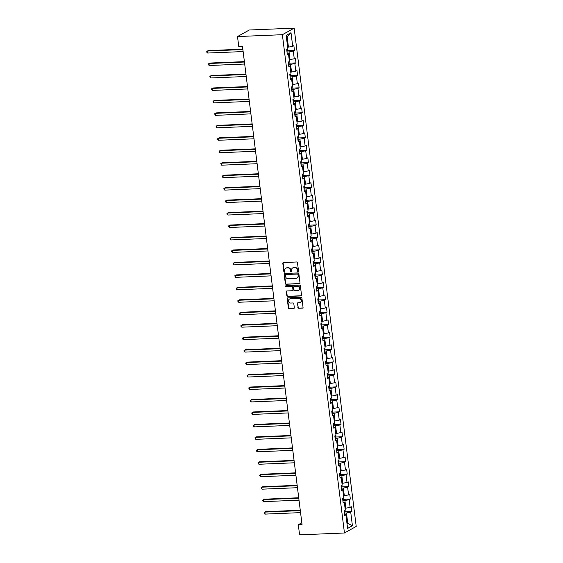 <?xml version="1.0" encoding="UTF-8"?>
<svg xmlns="http://www.w3.org/2000/svg" width="563" height="563" viewBox="0 0 563 563"><rect width="100%" height="100%" fill="white"/><g stroke="black" fill="none" stroke-linecap="round" stroke-linejoin="round"><path stroke-width="0.84" d="M298.08 271.64A0.563 0.507 -119.1 0 0 298.531 271.07L297.489 262.738A0.802 0.718 -119.1 0 0 296.659 261.985L283.442 262.527A0.802 0.718 -119.1 0 0 282.809 263.343L283.843 271.676A0.563 0.507 -119.1 0 0 284.632 272.147A0.563 0.507 -119.1 0 0 284.871 271.633L284.737 270.557A2.569 2.301 -119.1 0 1 286.778 267.946L287.876 267.904A2.569 2.301 -119.1 0 1 290.536 270.317L290.677 271.394A0.563 0.507 -119.1 0 0 291.458 271.866A0.563 0.507 -119.1 0 0 291.704 271.352L291.571 270.275A2.569 2.301 -119.1 0 1 293.604 267.664L294.702 267.622A2.569 2.301 -119.1 0 1 297.37 270.029L297.503 271.113A0.563 0.507 -119.1 0 0 298.08 271.64M292.83 267.847A2.569 2.301 -119.1 0 1 293.921 267.488L295.026 267.446A2.569 2.301 -119.1 0 1 297.686 269.853L297.82 270.93A0.563 0.507 -119.1 0 0 298.432 271.457M283.323 262.548A0.802 0.718 -119.1 0 0 283.126 263.167L284.167 271.5A0.563 0.507 -119.1 0 0 284.772 272.02M286.004 268.129A2.569 2.301 -119.1 0 1 287.095 267.77L288.193 267.728A2.569 2.301 -119.1 0 1 290.86 270.134L290.994 271.218A0.563 0.507 -119.1 0 0 291.599 271.739M297.869 307.525A0.802 0.718 -119.1 0 0 298.7 308.278L302.408 308.123A0.802 0.718 -119.1 0 0 303.042 307.314L301.888 298.059A0.802 0.718 -119.1 0 0 301.057 297.306L287.848 297.855A0.802 0.718 -119.1 0 0 287.207 298.664L288.362 307.919A0.802 0.718 -119.1 0 0 289.192 308.672L293.668 308.489A0.802 0.718 -119.1 0 0 294.308 307.672L293.816 303.71A0.802 0.718 -119.1 0 0 292.985 302.957L290.761 303.049A2.146 1.928 -119.1 0 1 289.452 299.073A2.146 1.928 -119.1 0 1 290.241 298.854L298.939 298.496A2.146 1.928 -119.1 0 1 300.248 302.472A2.146 1.928 -119.1 0 1 299.46 302.69L298.01 302.753A0.802 0.718 -119.1 0 0 297.377 303.563L298.186 307.349A0.802 0.718 -119.1 0 0 299.016 308.102L302.725 307.947A0.802 0.718 -119.1 0 0 302.845 307.933M282.38 34.702L237.509 36.56L238.775 46.708L242.512 46.553L302.049 524.554L298.313 524.702L299.572 534.85L344.45 532.992L282.38 34.702L294.153 28.15L356.217 526.44L344.45 532.992M299.368 283.738A0.802 0.718 -119.1 0 0 300.009 282.929L298.854 273.674A0.802 0.718 -119.1 0 0 298.024 272.921L284.808 273.47A0.802 0.718 -119.1 0 0 284.174 274.28L285.321 283.534A0.802 0.718 -119.1 0 0 286.159 284.287L299.685 283.562A0.802 0.718 -119.1 0 0 299.812 283.548M300.375 285.87L301.522 295.118A0.802 0.718 -119.1 0 1 300.888 295.934L287.672 296.483A0.802 0.718 -119.1 0 1 286.841 295.723L286.349 291.768A0.802 0.718 -119.1 0 1 286.982 290.951L292.345 290.733A0.802 0.718 -119.1 0 0 292.978 289.917L292.654 287.292A0.802 0.718 -119.1 0 0 291.824 286.539L286.243 286.764A0.563 0.507 -119.1 0 1 286.103 285.666L299.537 285.11A0.802 0.718 -119.1 0 1 300.375 285.87M344.936 511.795L351.889 511.507L351.291 506.714L350.13 507.362L349.18 499.691L350.341 499.05L349.743 494.258L348.581 494.898L347.624 487.234L348.786 486.587L348.187 481.794L347.026 482.442L346.076 474.771L347.23 474.123L346.639 469.331L345.478 469.978L344.521 462.307L345.682 461.66L345.084 456.867L343.923 457.515L342.966 449.851L344.127 449.204L343.536 444.411L342.374 445.059L341.417 437.388L342.578 436.74L341.98 431.948L340.819 432.595L339.862 424.924L341.023 424.277L340.425 419.484L339.271 420.132L338.314 412.468L339.475 411.82L338.877 407.028L337.716 407.675L336.758 400.004L337.92 399.357L337.321 394.564L336.16 395.212L335.21 387.541L336.371 386.894L335.773 382.101L334.612 382.749L333.655 375.085L334.816 374.437L334.218 369.645L333.057 370.285L332.107 362.621L333.268 361.974L332.67 357.181L331.508 357.829L330.551 350.158L331.713 349.51L331.114 344.718L329.953 345.365L328.996 337.694L330.157 337.054L329.566 332.261L328.405 332.902L327.448 325.238L328.609 324.591L328.011 319.798L326.85 320.446L325.893 312.775L327.054 312.127L326.463 307.335L325.301 307.982L324.344 300.311L325.505 299.671L324.907 294.871L323.746 295.519L322.789 287.855L323.95 287.207L323.352 282.415L322.191 283.062L321.241 275.391L322.402 274.744L321.804 269.951L320.643 270.599L319.685 262.928L320.847 262.281L320.248 257.488L319.087 258.135L318.137 250.472L319.298 249.824L318.7 245.032L317.539 245.679L316.582 238.008L317.743 237.361L317.145 232.568L315.984 233.216L315.034 225.545L316.188 224.897L315.597 220.105L314.435 220.752L313.478 213.088L314.64 212.441L314.041 207.648L312.88 208.296L311.923 200.625L313.084 199.978L312.493 195.185L311.332 195.833L310.375 188.162L311.536 187.514L310.938 182.722L309.777 183.369L308.82 175.705L309.981 175.058L309.383 170.265L308.221 170.906L307.271 163.242L308.433 162.594L307.834 157.802L306.673 158.449L305.716 150.778L306.877 150.131L306.279 145.338L305.118 145.986L304.168 138.315L305.329 137.675L304.731 132.882L303.57 133.522L302.613 125.859L303.774 125.211L303.175 120.419L302.014 121.066L301.064 113.395L302.225 112.748L301.627 107.955L300.466 108.603L299.509 100.932L300.67 100.284L300.072 95.492L298.911 96.139L297.954 88.475L299.115 87.828L298.524 83.035L297.363 83.683L296.405 76.012L297.567 75.365L296.968 70.572L295.807 71.219L294.85 63.549L296.011 62.901L295.413 58.109L294.259 58.756L293.302 51.092L294.463 50.445L293.865 45.652L292.704 46.3L291.015 32.717L286.18 35.413L287.869 48.988L286.708 49.635L287.306 54.428L288.467 53.781L287.172 53.344M351.889 511.507L350.728 512.154L352.424 525.736L347.589 528.425L345.893 514.849L344.732 515.497L344.134 510.704L345.295 510.057L344.345 502.386L343.184 503.033L342.586 498.241L343.747 497.593L342.79 489.923L341.628 490.57L341.03 485.778L342.191 485.13L341.241 477.466L340.08 478.114L339.482 473.321L340.643 472.674L339.686 465.003L338.525 465.65L337.927 460.858L339.088 460.21L338.138 452.539L336.977 453.187L336.378 448.394L337.54 447.747L336.583 440.083L335.421 440.73L334.823 435.931L335.984 435.29L335.027 427.62L333.866 428.267L333.275 423.475L334.436 422.827L333.479 415.156L332.318 415.804L331.72 411.011L332.881 410.364L331.924 402.7L330.762 403.34L330.171 398.548L331.325 397.907L330.375 390.236L329.214 390.884L328.616 386.091L329.777 385.444L328.82 377.773L327.659 378.42L327.061 373.628L328.222 372.98L327.272 365.31L326.111 365.957L325.513 361.165L326.674 360.517L325.717 352.853L324.555 353.501L323.957 348.708L325.118 348.061L324.168 340.39L323.007 341.037L322.409 336.245L323.57 335.597L322.613 327.926L321.452 328.574L320.854 323.781L322.015 323.134L321.058 315.47L319.897 316.117L319.305 311.325L320.467 310.677L319.51 303.007L318.348 303.654L317.75 298.862L318.911 298.214L317.954 290.543L316.793 291.191L316.202 286.398L317.363 285.751L316.406 278.087L315.245 278.734L314.647 273.942L315.808 273.294L314.851 265.623L313.69 266.271L313.091 261.478L314.253 260.831L313.302 253.16L312.141 253.807L311.543 249.015L312.704 248.367L311.747 240.704L310.586 241.344L309.988 236.551L311.149 235.911L310.199 228.24L309.038 228.888L308.44 224.095L309.601 223.448L308.644 215.777L307.482 216.424L306.884 211.632L308.045 210.984L307.088 203.32L305.934 203.961L305.336 199.168L306.497 198.528L305.54 190.857L304.379 191.504L303.781 186.712L304.942 186.064L303.985 178.394L302.824 179.041L302.232 174.248L303.394 173.601L302.437 165.93L301.275 166.578L300.677 161.785L301.838 161.138L300.881 153.474L299.72 154.121L299.122 149.329L300.283 148.681L299.333 141.01L298.172 141.658L297.574 136.865L298.735 136.218L297.778 128.547L296.617 129.194L296.018 124.402L297.18 123.754L296.229 116.091L295.068 116.738L294.47 111.946L295.631 111.298L294.674 103.627L293.513 104.275L292.915 99.482L294.076 98.835L293.126 91.164L291.965 91.811L291.367 87.019L292.528 86.371L291.571 78.707L290.409 79.355L289.811 74.555L290.972 73.915L290.015 66.244L288.854 66.891L288.263 62.099L289.424 61.451L288.467 53.781M342.881 500.613L344.915 500.528L345.865 508.192L345.07 508.227M345.865 508.192L350.13 507.362M344.915 500.528L349.18 499.691M344.345 502.386L343.05 501.943M341.326 488.149L343.36 488.065L344.317 495.736L343.521 495.764M344.317 495.736L348.581 494.898M343.36 488.065L347.624 487.234M342.79 489.923L341.495 489.486M339.778 475.686L341.811 475.601L342.761 483.272L341.966 483.307M342.761 483.272L347.026 482.442M341.811 475.601L346.076 474.771M341.241 477.466L339.939 477.023M338.222 463.229L340.256 463.145L341.213 470.809L340.411 470.844M341.213 470.809L345.478 469.978M340.256 463.145L344.521 462.307M339.686 465.003L338.391 464.559M336.674 450.766L338.708 450.681L339.658 458.352L338.863 458.381M339.658 458.352L343.923 457.515M338.708 450.681L342.966 449.851M338.138 452.539L336.836 452.103M335.119 438.303L337.153 438.218L338.11 445.889L337.307 445.924M338.11 445.889L342.374 445.059M337.153 438.218L341.417 437.388M336.583 440.083L335.288 439.64M333.57 425.846L335.597 425.762L336.554 433.426L335.759 433.461M336.554 433.426L340.819 432.595M335.597 425.762L339.862 424.924M335.027 427.62L333.732 427.176M332.015 413.383L334.049 413.298L335.006 420.969L334.204 420.997M335.006 420.969L339.271 420.132M334.049 413.298L338.314 412.468M333.479 415.156L332.184 414.72M330.46 400.919L332.494 400.835L333.451 408.506L332.656 408.541M333.451 408.506L337.716 407.675M332.494 400.835L336.758 400.004M331.924 402.7L330.629 402.256M328.912 388.456L330.945 388.371L331.903 396.042L331.1 396.078M331.903 396.042L336.16 395.212M330.945 388.371L335.21 387.541M330.375 390.236L329.081 389.793M327.356 376L329.39 375.915L330.347 383.579L329.552 383.614M330.347 383.579L334.612 382.749M329.39 375.915L333.655 375.085M328.82 377.773L327.525 377.337M325.808 363.536L327.842 363.452L328.792 371.123L327.997 371.151M328.792 371.123L333.057 370.285M327.842 363.452L332.107 362.621M327.272 365.31L325.97 364.873M324.253 351.073L326.287 350.988L327.244 358.659L326.441 358.694M327.244 358.659L331.508 357.829M326.287 350.988L330.551 350.158M325.717 352.853L324.422 352.41M322.705 338.616L324.738 338.532L325.688 346.196L324.893 346.231M325.688 346.196L329.953 345.365M324.738 338.532L328.996 337.694M324.168 340.39L322.866 339.946M321.149 326.153L323.183 326.068L324.14 333.739L323.338 333.768M324.14 333.739L328.405 332.902M323.183 326.068L327.448 325.238M322.613 327.926L321.318 327.49M319.601 313.69L321.635 313.605L322.585 321.276L321.79 321.311M322.585 321.276L326.85 320.446M321.635 313.605L325.893 312.775M321.058 315.47L319.763 315.027M318.046 301.233L320.08 301.149L321.037 308.813L320.234 308.848M321.037 308.813L325.301 307.982M320.08 301.149L324.344 300.311M319.51 303.007L318.215 302.563M316.49 288.77L318.524 288.685L319.481 296.356L318.686 296.384M319.481 296.356L323.746 295.519M318.524 288.685L322.789 287.855M317.954 290.543L316.659 290.107M314.942 276.306L316.976 276.222L317.933 283.893L317.131 283.928M317.933 283.893L322.191 283.062M316.976 276.222L321.241 275.391M316.406 278.087L315.111 277.643M313.387 263.85L315.421 263.766L316.378 271.429L315.583 271.465M316.378 271.429L320.643 270.599M315.421 263.766L319.685 262.928M314.851 265.623L313.556 265.18M311.839 251.387L313.873 251.302L314.823 258.973L314.027 259.001M314.823 258.973L319.087 258.135M313.873 251.302L318.137 250.472M313.302 253.16L312.001 252.724M310.283 238.923L312.317 238.839L313.274 246.51L312.479 246.545M313.274 246.51L317.539 245.679M312.317 238.839L316.582 238.008M311.747 240.704L310.452 240.26M308.735 226.46L310.769 226.382L311.719 234.046L310.924 234.081M311.719 234.046L315.984 233.216M310.769 226.382L315.034 225.545M310.199 228.24L308.897 227.797M307.18 214.003L309.214 213.919L310.171 221.583L309.368 221.618M310.171 221.583L314.435 220.752M309.214 213.919L313.478 213.088M308.644 215.777L307.349 215.34M305.632 201.54L307.665 201.455L308.615 209.126L307.82 209.154M308.615 209.126L312.88 208.296M307.665 201.455L311.923 200.625M307.088 203.32L305.793 202.877M304.076 189.077L306.11 188.992L307.067 196.663L306.265 196.698M307.067 196.663L311.332 195.833M306.11 188.992L310.375 188.162M305.54 190.857L304.245 190.414M302.528 176.62L304.555 176.536L305.512 184.2L304.717 184.235M305.512 184.2L309.777 183.369M304.555 176.536L308.82 175.705M303.985 178.394L302.69 177.95M300.973 164.157L303.007 164.072L303.964 171.743L303.161 171.771M303.964 171.743L308.221 170.906M303.007 164.072L307.271 163.242M302.437 165.93L301.142 165.494M299.417 151.693L301.451 151.609L302.408 159.28L301.613 159.315M302.408 159.28L306.673 158.449M301.451 151.609L305.716 150.778M300.881 153.474L299.586 153.03M297.869 139.237L299.903 139.152L300.86 146.816L300.058 146.852M300.86 146.816L305.118 145.986M299.903 139.152L304.168 138.315M299.333 141.01L298.038 140.567M296.314 126.774L298.348 126.689L299.305 134.36L298.51 134.388M299.305 134.36L303.57 133.522M298.348 126.689L302.613 125.859M297.778 128.547L296.483 128.111M294.766 114.31L296.8 114.226L297.75 121.897L296.954 121.932M297.75 121.897L302.014 121.066M296.8 114.226L301.064 113.395M296.229 116.091L294.928 115.647M293.21 101.854L295.244 101.769L296.201 109.433L295.399 109.468M296.201 109.433L300.466 108.603M295.244 101.769L299.509 100.932M294.674 103.627L293.379 103.184M291.662 89.39L293.696 89.306L294.646 96.977L293.851 97.005M294.646 96.977L298.911 96.139M293.696 89.306L297.954 88.475M293.126 91.164L291.824 90.727M290.107 76.927L292.141 76.842L293.098 84.513L292.296 84.549M293.098 84.513L297.363 83.683M292.141 76.842L296.405 76.012M291.571 78.707L290.276 78.264M288.559 64.471L290.585 64.386L291.543 72.05L290.747 72.085M291.543 72.05L295.807 71.219M290.585 64.386L294.85 63.549M290.015 66.244L288.72 65.801M287.003 52.007L289.037 51.923L289.994 59.594L289.192 59.622M289.994 59.594L294.259 58.756M289.037 51.923L293.302 51.092M291.015 32.717L287.144 36.743L288.439 47.13L287.644 47.165M288.439 47.13L292.704 46.3M237.509 36.56L249.275 30.008L294.153 28.15M301.824 522.745L298.313 524.702M287.144 36.743L286.398 37.165M346.963 523.407L347.758 523.372L346.463 512.984L344.429 513.069M347.012 523.787L347.758 523.372L352.424 525.736M346.463 512.984L350.728 512.154M345.893 514.849L344.598 514.406M287.503 50.733L294.463 50.445M289.058 63.19L296.011 62.901M290.607 75.653L297.567 75.365M292.162 88.117L299.115 87.828M293.71 100.573L300.67 100.284M295.265 113.036L302.225 112.748M296.814 125.5L303.774 125.211M298.369 137.956L305.329 137.675M299.924 150.42L306.877 150.131M301.472 162.883L308.433 162.594M303.028 175.339L309.981 175.058M304.576 187.803L311.536 187.514M306.131 200.266L313.084 199.978M307.679 212.73L314.64 212.441M309.235 225.186L316.188 224.897M310.783 237.649L317.743 237.361M312.338 250.113L319.298 249.824M313.887 262.569L320.847 262.281M315.442 275.033L322.402 274.744M316.997 287.496L323.95 287.207M318.545 299.952L325.505 299.671M320.101 312.416L327.054 312.127M321.649 324.879L328.609 324.591M323.204 337.336L330.157 337.054M324.752 349.799L331.713 349.51M326.308 362.262L333.268 361.974M327.856 374.726L334.816 374.437M329.411 387.182L336.371 386.894M330.967 399.646L337.92 399.357M332.515 412.109L339.475 411.82M334.07 424.565L341.023 424.277M335.618 437.029L342.578 436.74M337.174 449.492L344.127 449.204M338.722 461.949L345.682 461.66M340.277 474.412L347.23 474.123M341.825 486.875L348.786 486.587M343.381 499.332L350.341 499.05M284.688 273.484A0.802 0.718 -119.1 0 0 284.491 274.104L285.645 283.358A0.802 0.718 -119.1 0 0 286.476 284.111L299.685 283.562M297.933 274.582A0.563 0.507 -119.1 0 0 297.348 274.054L285.751 274.533A0.563 0.507 -119.1 0 0 285.307 275.103L285.448 276.236A2.569 2.301 -119.1 0 0 288.108 278.65L296.039 278.326A2.569 2.301 -119.1 0 0 298.073 275.715L298.249 274.399A0.563 0.507 -119.1 0 0 297.672 273.871L297.348 274.054M285.722 274.533A0.563 0.507 -119.1 0 1 286.067 274.357L297.672 273.871M297.13 277.967A2.569 2.301 -119.1 0 0 298.39 275.539L298.073 275.715M298.249 274.399L298.39 275.539M286.863 290.965A0.802 0.718 -119.1 0 0 286.666 291.592L287.158 295.547A0.802 0.718 -119.1 0 0 287.989 296.3L301.205 295.758A0.802 0.718 -119.1 0 0 301.325 295.737M292.781 290.536A0.802 0.718 -119.1 0 0 293.302 289.741L292.971 287.109A0.802 0.718 -119.1 0 0 292.141 286.356L286.243 286.764M286.081 285.673A0.563 0.507 -119.1 0 0 286.56 286.588M297.904 290.501A2.146 1.928 -119.1 0 0 299.509 287.883A2.146 1.928 -119.1 0 0 297.384 286.307L294.315 286.433A0.802 0.718 -119.1 0 0 293.682 287.25L294.006 289.875A0.802 0.718 -119.1 0 0 294.843 290.628L297.904 290.501M298.847 290.184A2.146 1.928 -119.1 0 0 297.7 286.131L297.384 286.307M294.196 286.447A0.802 0.718 -119.1 0 1 294.639 286.257L297.7 286.131M297.89 302.767A0.802 0.718 -119.1 0 0 297.693 303.387L298.186 307.349M300.403 302.373A2.146 1.928 -119.1 0 0 299.256 298.32L298.939 298.496M289.621 298.995A2.146 1.928 -119.1 0 1 290.557 298.679L299.256 298.32M287.721 297.869A0.802 0.718 -119.1 0 0 287.524 298.489L288.678 307.743A0.802 0.718 -119.1 0 0 289.509 308.496L293.992 308.313A0.802 0.718 -119.1 0 0 294.111 308.292M287.77 49.044L287.341 51.085A2.168 0.394 172.9 0 1 286.912 51.254M242.836 49.164L208.24 50.593L207.444 51.036L207.691 53.035L243.139 51.571M242.885 49.572L207.444 51.036L206.783 51.543L206.881 52.345L207.691 53.035M289.319 61.508L288.889 63.542A2.168 0.394 172.9 0 1 288.46 63.71M244.391 61.627L209.788 63.056L208.993 63.499L209.246 65.498L244.687 64.034M244.441 62.036L208.993 63.499L208.338 64.006L208.437 64.808L209.246 65.498M290.874 73.971L290.445 76.005A2.168 0.394 172.9 0 1 290.015 76.174M245.94 74.091L211.343 75.519L210.548 75.963L210.794 77.961L246.242 76.491M245.989 74.492L210.548 75.963L209.886 76.469L210.794 77.961M292.422 86.428L291.993 88.468A2.168 0.394 172.9 0 1 291.564 88.637M247.495 86.547L212.891 87.983L212.103 88.419L212.35 90.418L247.79 88.954M247.544 86.955L212.103 88.419L211.442 88.926L211.54 89.728L212.35 90.418M293.977 98.891L293.548 100.925A2.168 0.394 172.9 0 1 293.119 101.094M249.043 99.011L214.447 100.439L213.651 100.883L213.898 102.881L249.346 101.417M249.099 99.419L213.651 100.883L212.99 101.389L213.898 102.881M295.526 111.354L295.118 113.36A2.168 0.394 172.9 0 1 294.667 113.557M250.598 111.474L216.002 112.903L215.207 113.346L215.453 115.345L250.894 113.874M250.648 111.882L215.207 113.346L214.545 113.853L215.453 115.345M297.081 123.811L296.652 125.852A2.168 0.394 172.9 0 1 296.222 126.021M252.147 123.93L217.55 125.366L216.755 125.809L217.008 127.801L252.449 126.337M252.203 124.339L216.755 125.809L216.101 126.309L216.199 127.111L217.008 127.801M298.629 136.274L298.207 138.308A2.168 0.394 172.9 0 1 297.778 138.477M253.702 136.394L219.106 137.822L218.31 138.266L218.557 140.264L254.004 138.801M253.751 136.802L218.31 138.266L217.649 138.772L217.747 139.575L218.557 140.264M300.185 148.738L299.755 150.771A2.168 0.394 172.9 0 1 299.326 150.94M255.257 148.857L220.654 150.286L219.859 150.729L220.112 152.728L255.553 151.257M255.306 149.265L219.859 150.729L219.204 151.236L219.303 152.031L220.112 152.728M301.733 161.201L301.311 163.235A2.168 0.394 172.9 0 1 300.881 163.404M256.805 161.314L222.209 162.749L221.414 163.193L221.66 165.184L257.108 163.72M256.855 161.722L221.414 163.193L220.752 163.699L221.66 165.184M303.288 173.657L302.859 175.691A2.168 0.394 172.9 0 1 302.43 175.86M258.361 173.777L223.757 175.206L222.962 175.649L223.215 177.648L258.656 176.184M258.41 174.185L222.962 175.649L222.308 176.156L222.406 176.958L223.215 177.648M304.843 186.121L304.414 188.155A2.168 0.394 172.9 0 1 303.985 188.324M259.909 186.24L225.313 187.669L224.517 188.112L224.764 190.111L260.212 188.64M259.958 186.649L224.517 188.112L223.856 188.619L224.764 190.111M306.392 198.584L305.962 200.618A2.168 0.394 172.9 0 1 305.533 200.787M261.464 198.697L226.861 200.132L226.066 200.576L226.319 202.567L261.76 201.104M261.514 199.105L226.066 200.576L225.411 201.082L225.51 201.878L226.319 202.567M307.947 211.041L307.518 213.081A2.168 0.394 172.9 0 1 307.088 213.25M263.012 211.16L228.416 212.589L227.621 213.032L227.867 215.031L263.315 213.567M263.069 211.568L227.621 213.032L226.959 213.539L227.058 214.341L227.867 215.031M309.495 223.504L309.073 225.538A2.168 0.394 172.9 0 1 308.637 225.707M264.568 223.624L229.971 225.052L229.176 225.496L229.422 227.494L264.863 226.03M264.617 224.032L229.176 225.496L228.515 226.002L229.422 227.494M311.05 235.967L310.621 238.001A2.168 0.394 172.9 0 1 310.192 238.17M266.116 236.08L231.52 237.516L230.724 237.959L230.971 239.951L266.419 238.487M266.172 236.488L230.724 237.959L230.063 238.466L230.971 239.951M312.599 248.424L312.176 250.465A2.168 0.394 172.9 0 1 311.74 250.634M267.671 248.543L233.075 249.972L232.28 250.415L232.526 252.414L267.974 250.95M267.721 248.952L232.28 250.415L231.618 250.922L231.717 251.724L232.526 252.414M314.154 260.887L313.725 262.921A2.168 0.394 172.9 0 1 313.295 263.09M269.227 261.007L234.623 262.435L233.828 262.879L234.081 264.877L269.522 263.414M269.276 261.415L233.828 262.879L233.173 263.385L233.272 264.188L234.081 264.877M315.702 273.351L315.28 275.384A2.168 0.394 172.9 0 1 314.851 275.553M270.775 273.47L236.179 274.899L235.383 275.342L235.63 277.341L271.077 275.87M270.824 273.878L235.383 275.342L234.722 275.849L235.63 277.341M317.258 285.807L316.842 287.82A2.168 0.394 172.9 0 1 316.399 288.017M272.33 285.927L237.727 287.362L236.932 287.799L237.185 289.797L272.626 288.333M272.379 286.335L236.932 287.799L236.277 288.305L236.376 289.108L237.185 289.797M318.813 298.27L318.384 300.304A2.168 0.394 172.9 0 1 317.954 300.473M273.878 298.39L239.282 299.819L238.487 300.262L238.733 302.261L274.181 300.797M273.928 298.798L238.487 300.262L237.825 300.769L237.924 301.571L238.733 302.261M320.361 310.734L319.932 312.768A2.168 0.394 172.9 0 1 319.502 312.937M275.434 310.853L240.83 312.282L240.035 312.725L240.288 314.724L275.729 313.253M275.483 311.262L240.035 312.725L239.381 313.232L239.479 314.027L240.288 314.724M321.916 323.19L321.487 325.231A2.168 0.394 172.9 0 1 321.058 325.4M276.982 323.31L242.386 324.745L241.59 325.189L241.837 327.18L277.285 325.717M277.031 323.718L241.59 325.189L240.929 325.688L241.027 326.491L241.837 327.18M323.465 335.654L323.042 337.687A2.168 0.394 172.9 0 1 322.606 337.856M278.537 335.773L243.941 337.202L243.146 337.645L243.392 339.644L278.833 338.18M278.586 336.181L243.146 337.645L242.484 338.152L242.583 338.954L243.392 339.644M325.02 348.117L324.591 350.151A2.168 0.394 172.9 0 1 324.161 350.32M280.085 348.237L245.489 349.665L244.694 350.109L244.94 352.107L280.388 350.636M280.142 348.645L244.694 350.109L244.032 350.615L244.94 352.107M326.568 360.58L326.146 362.614A2.168 0.394 172.9 0 1 325.71 362.783M281.641 360.693L247.044 362.129L246.249 362.572L246.495 364.564L281.936 363.1M281.69 361.101L246.249 362.572L245.588 363.079L246.495 364.564M328.123 373.037L327.694 375.071A2.168 0.394 172.9 0 1 327.265 375.24M283.189 373.156L248.593 374.585L247.797 375.028L248.051 377.027L283.492 375.563M283.245 373.565L247.797 375.028L247.143 375.535L247.241 376.337L248.051 377.027M329.672 385.5L329.264 387.506A2.168 0.394 172.9 0 1 328.82 387.703M284.744 385.62L250.148 387.048L249.353 387.492L249.599 389.49L285.047 388.02M284.794 386.028L249.353 387.492L248.691 387.998L249.599 389.49M331.227 397.964L330.798 399.997A2.168 0.394 172.9 0 1 330.368 400.166M286.3 398.076L251.696 399.512L250.901 399.955L251.154 401.947L286.595 400.483M286.349 398.484L250.901 399.955L250.246 400.462L250.345 401.257L251.154 401.947M332.775 410.42L332.353 412.461A2.168 0.394 172.9 0 1 331.924 412.63M287.848 410.54L253.251 411.968L252.456 412.412L252.703 414.41L288.15 412.946M287.897 410.948L252.456 412.412L251.795 412.918L251.893 413.721L252.703 414.41M334.331 422.883L333.901 424.917A2.168 0.394 172.9 0 1 333.472 425.086M289.403 423.003L254.8 424.432L254.004 424.875L254.258 426.874L289.699 425.41M289.452 423.411L254.004 424.875L253.35 425.382L253.449 426.184L254.258 426.874M335.886 435.347L335.457 437.381A2.168 0.394 172.9 0 1 335.027 437.55M290.951 435.466L256.355 436.895L255.56 437.338L255.806 439.337L291.254 437.866M291.001 435.868L255.56 437.338L254.898 437.845L255.806 439.337M337.434 447.803L337.005 449.844A2.168 0.394 172.9 0 1 336.575 450.013M292.507 447.923L257.903 449.351L257.108 449.795L257.361 451.793L292.802 450.33M292.556 448.331L257.108 449.795L256.454 450.301L256.552 451.104L257.361 451.793M338.989 460.267L338.56 462.3A2.168 0.394 172.9 0 1 338.131 462.469M294.055 460.386L259.459 461.815L258.663 462.258L258.91 464.257L294.358 462.793M294.111 460.794L258.663 462.258L258.002 462.765L258.91 464.257M340.538 472.73L340.129 474.736A2.168 0.394 172.9 0 1 339.679 474.933M295.61 472.85L261.014 474.278L260.219 474.722L260.465 476.72L295.906 475.249M295.659 473.258L260.219 474.722L259.557 475.228L260.465 476.72M342.093 485.186L341.664 487.227A2.168 0.394 172.9 0 1 341.234 487.396M297.158 485.306L262.562 486.742L261.767 487.178L262.013 489.177L297.461 487.713M297.215 485.714L261.767 487.178L261.105 487.685L262.013 489.177M343.641 497.65L343.219 499.684A2.168 0.394 172.9 0 1 342.79 499.853M298.714 497.769L264.117 499.198L263.322 499.641L263.568 501.64L299.016 500.176M298.763 498.178L263.322 499.641L262.661 500.148L262.759 500.95L263.568 501.64M345.196 510.113L344.767 512.147A2.168 0.394 172.9 0 1 344.338 512.316M300.269 510.233L265.666 511.661L264.87 512.105L265.124 514.103L300.565 512.633M300.318 510.641L264.87 512.105L264.216 512.611L264.314 513.407L265.124 514.103M287.355 51.05L287.144 49.389M288.903 63.513L288.699 61.853M290.459 75.977L290.248 74.316M292.007 88.44L291.803 86.772M293.562 100.897L293.358 99.236M295.118 113.36L294.906 111.699M296.666 125.823L296.462 124.163M298.221 138.28L298.01 136.619M299.769 150.743L299.565 149.082M301.325 163.207L301.114 161.546M302.873 175.663L302.669 174.002M304.428 188.126L304.217 186.466M305.976 200.59L305.772 198.929M307.532 213.046L307.328 211.385M309.087 225.51L308.876 223.849M310.635 237.973L310.431 236.312M312.191 250.429L311.979 248.769M313.739 262.893L313.535 261.232M315.294 275.356L315.083 273.695M316.842 287.82L316.638 286.159M318.398 300.276L318.186 298.615M319.946 312.739L319.742 311.079M321.501 325.203L321.297 323.542M323.049 337.659L322.845 335.998M324.605 350.123L324.401 348.462M326.16 362.586L325.949 360.925M327.708 375.042L327.504 373.382M329.264 387.506L329.052 385.845M330.812 399.969L330.608 398.308M332.367 412.426L332.156 410.765M333.915 424.889L333.711 423.228M335.471 437.352L335.259 435.692M337.019 449.816L336.815 448.148M338.574 462.272L338.37 460.611M340.129 474.736L339.918 473.075M341.678 487.199L341.474 485.538M343.233 499.655L343.022 497.995M344.781 512.119L344.577 510.458"/></g></svg>
